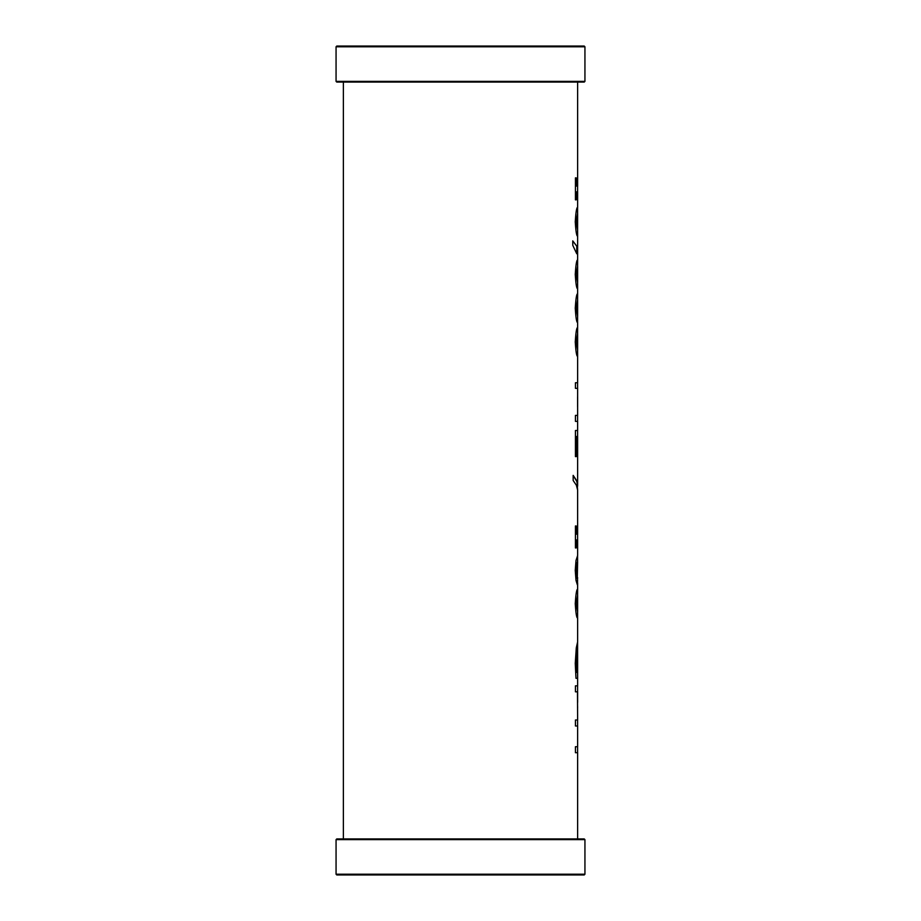 <?xml version="1.0" encoding="UTF-8"?>
<svg xmlns="http://www.w3.org/2000/svg" width="921" height="921" viewBox="0 0 921 921"><rect width="100%" height="100%" fill="white"/><g stroke="black" fill="none" stroke-linecap="round" stroke-linejoin="round"><path stroke-width="1.38" d="M336.775 46.05L584.225 46.05L584.939 46.775L336.061 46.775L336.775 46.05M336.061 81.37L584.939 81.37L584.225 82.084L336.775 82.084L336.061 81.37L336.061 46.775M577.628 838.916L577.628 752.71L575.441 752.71L575.441 746.724L577.628 746.724L577.628 725.99L575.441 725.99L575.441 720.003L577.628 720.003L577.479 691.821L575.441 691.821L575.441 685.834L577.628 685.834L577.628 678.305L575.982 678.305L575.268 663.339L576.304 647.785L577.594 642.029M577.628 595.403L576.12 603.692L577.628 611.935L577.628 595.403L576.155 603.692L577.628 611.935M577.594 618.014L577.628 618.072C576.627 618.175 575.844 613.374 575.257 603.692C575.855 593.918 576.65 589.106 577.628 589.267L577.594 595.403M577.628 333.69L576.12 341.979L577.628 350.222L577.628 333.69L576.155 341.979L577.628 350.222M577.594 350.222L577.628 356.358C576.627 356.462 575.844 351.661 575.257 341.979C575.855 332.205 576.65 327.392 577.628 327.554L577.594 333.69M577.628 266.077L576.12 274.366L577.628 282.62L577.628 266.077L576.155 274.366L577.628 282.62M577.594 282.62L577.628 288.745C576.627 288.849 575.844 284.048 575.257 274.366C575.855 264.592 576.65 259.791 577.628 259.941L577.594 266.077M572.77 240.888L576.788 246.218L576.753 253.77L572.77 245.308L572.77 240.888L576.753 246.218L576.788 253.77M577.594 230.043L577.628 213.511L576.12 221.8L577.594 230.043L577.628 236.179C576.627 236.283 575.844 231.482 575.257 221.8C575.855 212.026 576.65 207.213 577.628 207.375L577.628 191.856L576.201 191.856L576.201 199.857M576.201 177.88L576.201 186.054L577.628 186.054L577.628 82.084M576.235 191.856L576.235 199.857L575.441 199.857L575.441 177.88L576.235 177.88L576.235 186.054M577.628 213.511L576.155 221.8L577.628 230.043M577.628 236.179L577.628 259.941M577.628 299.878L576.12 308.167L577.628 316.421L577.628 299.878L576.155 308.167L577.628 316.421M577.594 322.488L577.628 322.557C576.627 322.649 575.844 317.86 575.257 308.167C575.855 298.404 576.65 293.592 577.628 293.753L577.594 299.878M577.594 396.755L577.594 406.898M576.316 456.609L576.316 436.485L576.35 456.609L575.441 456.609L575.441 430.498L577.628 430.498L577.628 421.381L575.441 421.381L575.441 415.394L577.628 415.394L577.628 388.34L575.441 388.34L575.441 382.756L577.628 382.756L577.628 356.358M577.594 399.668L577.594 404.595M576.201 525.972L576.201 534.145L577.628 534.145L577.617 489.984L576.373 485.217L573.161 480.486L573.161 475.374L576.581 480.532L577.628 485.39L577.628 436.485L576.35 436.485M573.161 475.409L577.018 481.787L577.594 489.638M577.628 485.39L577.594 486.288M577.594 577.513L577.329 584.708L576.028 580.472L575.257 570.398L576.005 560.463L577.628 555.582L577.628 539.948L576.201 539.948L576.201 547.949M576.235 539.948L576.235 547.949L575.441 547.949L575.441 525.972L576.235 525.972L576.235 534.145M576.488 564.815L576.109 570.433C576.224 575.579 576.627 578.296 577.294 578.572L577.617 561.706L576.488 564.815L576.143 570.433C576.258 575.579 576.661 578.296 577.329 578.572M577.548 561.603L576.523 564.815M577.571 555.501L577.594 561.626M577.594 580.495L577.352 584.708M577.594 661.957L577.594 678.305L577.594 661.957M577.628 661.957L577.594 648.154L576.155 663.12L576.373 672.399L577.513 672.399L577.628 661.957L577.628 678.305M577.628 648.154L576.189 663.12L576.408 672.399M577.594 708.272L577.594 706.338M577.628 691.821L577.628 702.343M584.225 874.95L336.775 874.95L336.061 874.225L584.939 874.225L584.225 874.95M584.939 839.63L336.061 839.63L336.775 838.916L584.225 838.916L584.939 839.63L584.939 874.225M584.939 81.37L584.939 46.775M577.594 752.71L577.594 746.724M577.594 725.99L577.594 720.003M577.594 618.026L577.594 611.935M577.594 191.856L577.594 186.054M577.594 213.511L577.594 207.421M577.594 322.5L577.594 316.421M577.594 421.381L577.594 415.394M577.594 388.34L577.594 382.756M577.594 436.485L577.594 430.498M577.594 539.948L577.594 534.145M577.594 648.154L577.594 642.006M577.594 691.821L577.594 685.834M577.628 641.914L577.628 618.072M577.628 589.267L577.628 582.866M577.628 403.34L577.628 400.969M577.628 327.554L577.628 322.557M577.628 293.753L577.628 288.745M343.372 838.916L343.372 82.084M336.061 839.63L336.061 874.225"/></g></svg>
